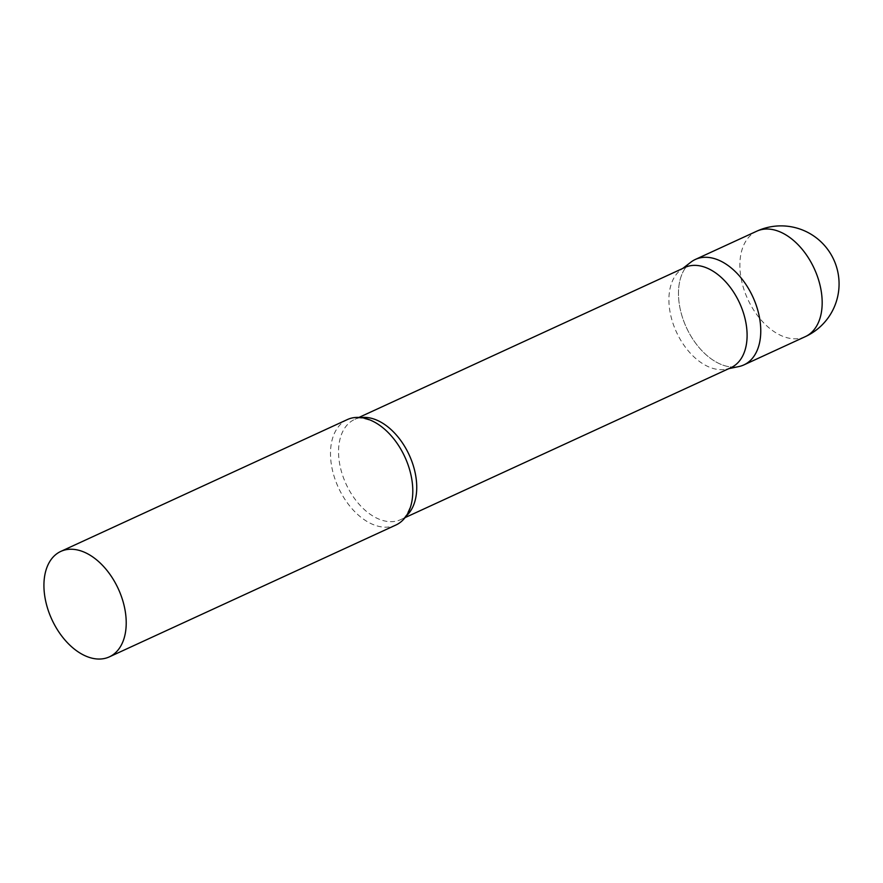 <?xml version="1.0" encoding="UTF-8"?>
<svg xmlns="http://www.w3.org/2000/svg" width="883" height="883" viewBox="0 0 883 883"><rect width="100%" height="100%" fill="white"/><g stroke="black" fill="none" stroke-linecap="round" stroke-linejoin="round"><path stroke-width="0.66" stroke-dasharray="4.42 3.31" d="M743.883 364.911A58.046 36.589 65.3 0 1 715.296 361.533A58.046 36.589 65.3 0 1 679.877 307.483A58.046 36.589 65.3 0 1 695.351 259.447M684.954 267.428A55.143 34.757 -114.7 0 0 680.672 270.021A55.143 34.757 -114.7 0 0 669.126 294.679A55.143 34.757 -114.7 0 0 686.113 348.167A55.143 34.757 -114.7 0 0 726.301 369.182A55.143 34.757 -114.7 0 0 731.058 367.615M690.848 262.185A58.046 36.589 -114.7 0 0 678.696 288.134A58.046 36.589 -114.7 0 0 696.566 344.436A58.046 36.589 -114.7 0 0 738.872 366.555M347.383 419.557A58.046 36.589 -114.7 0 0 330.717 448.244A58.046 36.589 -114.7 0 0 351.103 507.659A58.046 36.589 -114.7 0 0 395.904 525.021M805.285 336.655A58.046 36.589 65.3 0 1 776.709 333.288A58.046 36.589 65.3 0 1 740.097 259.878A58.046 36.589 65.3 0 1 756.764 231.191M360.981 417.593A55.143 34.757 -114.7 0 0 354.591 419.436A55.143 34.757 -114.7 0 0 338.763 446.677A55.143 34.757 -114.7 0 0 358.134 503.122A55.143 34.757 -114.7 0 0 400.694 519.623A55.143 34.757 -114.7 0 0 406.246 515.97M726.301 369.182L728.784 368.664M405.065 517.615L400.694 519.623C403.818 519.844 407.383 514.568 411.379 503.807M358.973 417.416L354.591 419.436C356.467 416.919 362.781 417.648 373.553 421.61M680.672 270.021L682.691 268.476"/><path stroke-width="1.32" d="M756.764 231.191L695.351 259.447A58.046 36.589 65.3 0 1 723.939 262.825A58.046 36.589 65.3 0 1 759.358 316.876A58.046 36.589 65.3 0 1 743.883 364.911L805.285 336.655A58.046 58.046 0 0 0 838.85 288.984A58.046 58.046 0 0 0 756.764 231.191A58.046 36.589 65.3 0 1 785.34 234.569A58.046 36.589 65.3 0 1 821.952 307.979A58.046 36.589 65.3 0 1 805.285 336.655M405.065 517.615L731.058 367.615A55.143 34.757 -114.7 0 0 746.886 340.374A55.143 34.757 -114.7 0 0 727.526 283.929A55.143 34.757 -114.7 0 0 684.954 267.428L358.973 417.416M728.784 368.664L738.872 366.555A58.046 36.589 -114.7 0 0 760.539 336.235A58.046 36.589 -114.7 0 0 737.548 273.896A58.046 36.589 -114.7 0 0 690.848 262.185L682.691 268.476M109.337 656.875L395.904 525.021A58.046 36.589 -114.7 0 0 411.379 503.807A58.046 36.589 -114.7 0 0 412.571 496.345A58.046 36.589 -114.7 0 0 373.553 421.61A58.046 36.589 -114.7 0 0 347.383 419.557L60.806 551.411A58.046 36.589 -114.7 0 0 44.15 580.098A58.046 36.589 -114.7 0 0 64.536 639.513A58.046 36.589 -114.7 0 0 109.337 656.875A58.046 36.589 -114.7 0 0 125.993 628.199A58.046 36.589 -114.7 0 0 105.618 568.784A58.046 36.589 -114.7 0 0 60.806 551.411M406.246 515.97A55.143 34.757 -114.7 0 0 416.522 492.383A55.143 34.757 -114.7 0 0 400.286 439.877A55.143 34.757 -114.7 0 0 360.981 417.593"/></g></svg>
